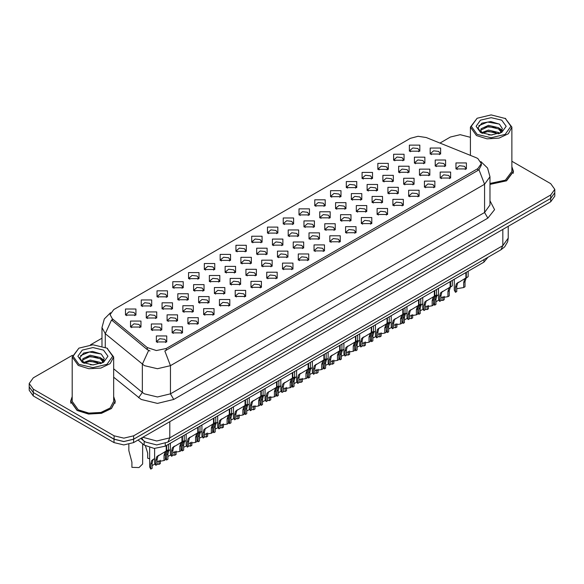 <?xml version="1.0" encoding="UTF-8"?>
<svg xmlns="http://www.w3.org/2000/svg" width="584" height="584" viewBox="0 0 584 584"><rect width="100%" height="100%" fill="white"/><g stroke="black" fill="none" stroke-linecap="round" stroke-linejoin="round"><path stroke-width="0.88" d="M187.873 323.748L187.873 317.733L198.297 317.733L198.297 323.748L187.873 323.748M197.085 324.317L197.691 322.996L196.341 321.112L191.318 320.536L188.479 322.996L189.077 324.317M172.097 332.858L172.097 326.836L182.529 326.836L182.529 332.858L172.097 332.858M181.317 333.42L181.923 332.106L180.573 330.223L175.55 329.646L172.703 332.106L173.309 333.42M203.641 314.645L203.641 308.622L214.072 308.622L214.072 314.645L203.641 314.645M212.861 315.207L213.467 313.893L212.116 312.009L207.094 311.433L204.247 313.893L204.853 315.207M219.416 305.541L219.416 299.519L229.841 299.519L229.841 305.541L219.416 305.541M228.629 306.104L229.235 304.782L227.884 302.906L222.862 302.329L220.022 304.782L220.621 306.104M235.184 296.431L235.184 290.409L245.616 290.409L245.616 296.431L235.184 296.431M244.404 297L245.01 295.679L243.659 293.796L238.637 293.219L235.79 295.679L236.396 297M250.959 287.328L250.959 281.305L261.384 281.305L261.384 287.328L250.959 287.328M260.179 287.89L260.778 286.576L259.427 284.693L254.405 284.116L251.565 286.576L252.164 287.89M266.727 278.218L266.727 272.202L277.159 272.202L277.159 278.218L266.727 278.218M275.947 278.787L276.553 277.466L275.203 275.59L270.18 275.013L267.333 277.466L267.939 278.787M282.503 269.114L282.503 263.092L292.927 263.092L292.927 269.114L282.503 269.114M291.723 269.677L292.321 268.363L290.971 266.479L285.948 265.902L283.109 268.363L283.707 269.677M298.271 260.011L298.271 253.989L308.702 253.989L308.702 260.011L298.271 260.011M307.491 260.573L308.096 259.26L306.746 257.376L301.724 256.799L298.877 259.26L299.483 260.573M314.046 250.901L314.046 244.886L324.47 244.886L324.47 250.901L314.046 250.901M323.266 251.47L323.864 250.149L322.514 248.273L317.492 247.696L314.652 250.149L315.25 251.47M329.814 241.798L329.814 235.775L340.246 235.775L340.246 241.798L329.814 241.798M339.034 242.36L339.64 241.046L338.289 239.163L333.267 238.586L330.42 241.046L331.026 242.36M345.589 232.695L345.589 226.672L356.014 226.672L356.014 232.695L345.589 232.695M354.809 233.257L355.408 231.943L354.057 230.059L349.035 229.483L346.195 231.943L346.801 233.257M361.357 223.584L361.357 217.569L371.789 217.569L371.789 223.584L361.357 223.584M370.577 224.154L371.183 222.832L369.833 220.956L364.81 220.38L361.963 222.832L362.569 224.154M377.133 214.481L377.133 208.459L387.557 208.459L387.557 214.481L377.133 214.481M386.352 215.043L386.951 213.729L385.601 211.846L380.578 211.269L377.739 213.729L378.344 215.043M392.901 205.378L392.901 199.356L403.332 199.356L403.332 205.378L392.901 205.378M402.12 205.94L402.726 204.626L401.376 202.743L396.353 202.166L393.506 204.626L394.112 205.94M408.676 196.268L408.676 190.253L419.1 190.253L419.1 196.268L408.676 196.268M417.896 196.837L418.494 195.516L417.144 193.632L412.121 193.056L409.282 195.516L409.888 196.837M424.444 187.165L424.444 181.142L434.876 181.142L434.876 187.165L424.444 187.165M433.664 187.727L434.27 186.413L432.919 184.529L427.897 183.953L425.05 186.413L425.656 187.727M440.219 178.062L440.219 172.039L450.644 172.039L450.644 178.062L440.219 178.062M449.439 178.624L450.038 177.302L448.687 175.426L443.672 174.85L440.825 177.302L441.431 178.624M455.987 168.951L455.987 162.929L466.419 162.929L466.419 168.951L455.987 168.951M465.207 169.513L465.813 168.199L464.462 166.316L459.44 165.739L456.593 168.199L457.199 169.513M156.329 341.961L156.329 335.939L166.754 335.939L166.754 341.961L156.329 341.961M165.542 342.523L166.148 341.209L164.797 339.326L159.775 338.749L156.935 341.209L157.534 342.523M267.443 233.104L267.443 227.088L277.874 227.088L277.874 233.104L267.443 233.104M276.663 233.673L277.269 232.352L275.918 230.476L270.896 229.899L268.049 232.352L268.655 233.673M251.675 242.214L251.675 236.191L262.099 236.191L262.099 242.214L251.675 242.214M260.895 242.776L261.493 241.462L260.15 239.579L255.128 239.002L252.281 241.462L252.887 242.776M235.899 251.317L235.899 245.295L246.331 245.295L246.331 251.317L235.899 251.317M245.119 251.879L245.725 250.565L244.375 248.682L239.352 248.105L236.505 250.565L237.111 251.879M188.588 278.634L188.588 272.611L199.013 272.611L199.013 278.634L188.588 278.634M197.808 279.196L198.407 277.882L197.063 275.998L192.041 275.422L189.194 277.882L189.8 279.196M172.813 287.744L172.813 281.722L183.245 281.722L183.245 287.744L172.813 287.744M182.033 288.306L182.639 286.985L181.288 285.109L176.266 284.532L173.419 286.985L174.025 288.306M157.045 296.847L157.045 290.825L167.469 290.825L167.469 296.847L157.045 296.847M166.265 297.409L166.863 296.095L165.52 294.212L160.498 293.635L157.651 296.095L158.257 297.409M141.27 305.95L141.27 299.935L151.701 299.935L151.701 305.95L141.27 305.95M150.489 306.52L151.095 305.198L149.745 303.315L144.722 302.738L141.875 305.198L142.481 306.52M220.132 260.42L220.132 254.405L230.556 254.405L230.556 260.42L220.132 260.42M229.351 260.99L229.95 259.668L228.607 257.792L223.584 257.216L220.737 259.668L221.343 260.99M204.356 269.531L204.356 263.508L214.788 263.508L214.788 269.531L204.356 269.531M213.576 270.093L214.182 268.779L212.832 266.895L207.809 266.319L204.962 268.779L205.568 270.093M283.218 224.001L283.218 217.978L293.642 217.978L293.642 224.001L283.218 224.001M292.438 224.563L293.037 223.249L291.693 221.365L286.671 220.788L283.824 223.249L284.43 224.563M298.986 214.897L298.993 208.875L309.418 208.875L309.418 214.897L298.986 214.897M308.206 215.459L308.812 214.145L307.461 212.262L302.439 211.685L299.592 214.145L300.198 215.459M314.761 205.787L314.761 199.772L325.186 199.772L325.186 205.787L314.761 205.787M323.981 206.356L324.587 205.035L323.237 203.159L318.214 202.575L315.367 205.035L315.973 206.356M330.537 196.684L330.537 190.661L340.961 190.661L340.961 196.684L330.537 196.684M339.749 197.246L340.355 195.932L339.005 194.049L333.982 193.472L331.135 195.932L331.741 197.246M346.305 187.581L346.305 181.558L356.729 181.558L356.729 187.581L346.305 187.581M355.525 188.143L356.13 186.829L354.78 184.945L349.758 184.369L346.911 186.829L347.517 188.143M362.08 178.47L362.08 172.455L372.504 172.455L372.504 178.47L362.08 178.47M371.293 179.04L371.898 177.718L370.548 175.835L365.526 175.258L362.679 177.718L363.284 179.04M377.848 169.367L377.848 163.345L388.272 163.345L388.272 169.367L377.848 169.367M387.068 169.929L387.674 168.615L386.323 166.732L381.301 166.155L378.454 168.615L379.06 169.929M393.623 160.264L393.623 154.242L404.048 154.242L404.048 160.264L393.623 160.264M402.836 160.826L403.442 159.505L402.091 157.629L397.069 157.052L394.222 159.505L394.828 160.826M409.391 151.154L409.391 145.131L419.823 145.131L419.823 151.154L409.391 151.154M418.611 151.716L419.217 150.402L417.867 148.518L412.844 147.942L409.997 150.402L410.603 151.716M125.502 315.061L125.502 309.038L135.926 309.038L135.926 315.061L125.502 315.061M134.721 315.623L135.32 314.309L133.97 312.425L128.954 311.849L126.108 314.309L126.713 315.623M272.465 245.112L272.465 239.09L282.89 239.09L282.89 245.112L272.465 245.112M281.685 245.674L282.284 244.36L280.94 242.477L275.918 241.9L273.071 244.36L273.677 245.674M256.69 254.215L256.69 248.193L267.122 248.193L267.122 254.215L256.69 254.215M265.91 254.777L266.516 253.463L265.165 251.58L260.143 251.003L257.296 253.463L257.902 254.777M240.922 263.318L240.922 257.303L251.346 257.303L251.346 263.318L240.922 263.318M250.142 263.888L250.74 262.566L249.39 260.69L244.375 260.114L241.528 262.566L242.134 263.888M193.603 290.635L193.603 284.62L204.035 284.62L204.035 290.635L193.603 290.635M202.823 291.204L203.429 289.883L202.079 288.007L197.056 287.43L194.209 289.883L194.815 291.204M225.147 272.429L225.147 266.406L235.578 266.406L235.578 272.429L225.147 272.429M234.367 272.991L234.972 271.677L233.622 269.793L228.599 269.217L225.752 271.677L226.358 272.991M209.379 281.532L209.379 275.509L219.803 275.509L219.803 281.532L209.379 281.532M218.598 282.094L219.197 280.78L217.847 278.897L212.832 278.32L209.984 280.78L210.59 282.094M146.292 317.952L146.292 311.936L156.716 311.936L156.716 317.952L146.292 317.952M155.512 318.521L156.111 317.2L154.76 315.323L149.738 314.747L146.898 317.2L147.504 318.521M162.06 308.848L162.06 302.826L172.492 302.826L172.492 308.848L162.06 308.848M171.28 309.411L171.886 308.096L170.535 306.213L165.513 305.636L162.666 308.096L163.272 309.411M177.835 299.745L177.835 293.723L188.26 293.723L188.26 299.745L177.835 299.745M187.055 300.307L187.654 298.993L186.303 297.11L181.281 296.533L178.441 298.993L179.047 300.307M288.233 236.002L288.233 229.987L298.665 229.987L298.665 236.002L288.233 236.002M297.453 236.571L298.059 235.25L296.708 233.366L291.686 232.79L288.839 235.25L289.445 236.571M304.008 226.899L304.008 220.876L314.433 220.876L314.433 226.899L304.008 226.899M313.228 227.461L313.827 226.147L312.484 224.263L307.461 223.687L304.614 226.147L305.22 227.461M319.776 217.796L319.776 211.773L330.208 211.773L330.208 217.796L319.776 217.796M328.996 218.358L329.602 217.036L328.252 215.16L323.229 214.583L320.382 217.036L320.988 218.358M335.552 208.685L335.552 202.663L345.976 202.663L345.976 208.685L335.552 208.685M344.772 209.254L345.37 207.933L344.027 206.05L339.005 205.473L336.158 207.933L336.764 209.254M351.32 199.582L351.32 193.559L361.752 193.559L361.752 199.582L351.32 199.582M360.54 200.144L361.146 198.83L359.795 196.947L354.773 196.37L351.926 198.83L352.532 200.144M367.095 190.472L367.095 184.456L377.519 184.456L377.519 190.472L367.095 190.472M376.315 191.041L376.914 189.72L375.57 187.844L370.548 187.267L367.701 189.72L368.307 191.041M382.863 181.368L382.863 175.346L393.295 175.346L393.295 181.368L382.863 181.368M392.083 181.931L392.689 180.617L391.338 178.733L386.316 178.156L383.469 180.617L384.075 181.931M398.638 172.265L398.638 166.243L409.063 166.243L409.063 172.265L398.638 172.265M407.858 172.827L408.457 171.513L407.114 169.63L402.091 169.053L399.244 171.513L399.85 172.827M414.414 163.155L414.414 157.14L424.838 157.14L424.838 163.155L414.414 163.155M423.626 163.724L424.232 162.403L422.882 160.527L417.859 159.95L415.012 162.403L415.618 163.724M430.182 154.052L430.182 148.029L440.606 148.029L440.606 154.052L430.182 154.052M439.402 154.614L440.007 153.3L438.657 151.417L433.635 150.84L430.788 153.3L431.394 154.614M130.517 327.062L130.517 321.039L140.948 321.039L140.948 327.062L130.517 327.062M139.737 327.624L140.343 326.31L138.992 324.427L133.97 323.85L131.123 326.31L131.728 327.624M167.082 320.85L167.082 314.834L177.507 314.834L177.507 320.85L167.082 320.85M176.302 321.419L176.901 320.098L175.55 318.222L170.528 317.645L167.688 320.098L168.287 321.419M182.85 311.747L182.85 305.724L193.282 305.724L193.282 311.747L182.85 311.747M192.07 312.309L192.676 310.995L191.326 309.111L186.303 308.534L183.456 310.995L184.062 312.309M198.626 302.643L198.626 296.621L209.05 296.621L209.05 302.643L198.626 302.643M207.846 303.206L208.444 301.892L207.094 300.008L202.071 299.431L199.232 301.892L199.83 303.206M214.394 293.533L214.394 287.518L224.825 287.518L224.825 293.533L214.394 293.533M223.614 294.102L224.219 292.781L222.869 290.905L217.847 290.321L215 292.781L215.606 294.102M230.169 284.43L230.169 278.407L240.593 278.407L240.593 284.43L230.169 284.43M239.389 284.992L239.987 283.678L238.637 281.795L233.615 281.218L230.775 283.678L231.381 284.992M245.937 275.327L245.937 269.304L256.369 269.304L256.369 275.327L245.937 275.327M255.157 275.889L255.763 274.575L254.412 272.692L249.39 272.115L246.543 274.575L247.149 275.889M261.712 266.216L261.712 260.201L272.137 260.201L272.137 266.216L261.712 266.216M270.932 266.786L271.531 265.464L270.18 263.581L265.158 263.004L262.318 265.464L262.924 266.786M277.48 257.113L277.48 251.091L287.912 251.091L287.912 257.113L277.48 257.113M286.7 257.675L287.306 256.361L285.956 254.478L280.933 253.901L278.086 256.361L278.692 257.675M293.256 248.01L293.256 241.988L303.68 241.988L303.68 248.01L293.256 248.01M302.476 248.572L303.074 247.251L301.724 245.375L296.701 244.798L293.861 247.251L294.467 248.572M309.024 238.9L309.024 232.877L319.455 232.877L319.455 238.9L309.024 238.9M318.243 239.462L318.849 238.148L317.499 236.264L312.476 235.688L309.629 238.148L310.235 239.462M324.799 229.797L324.799 223.774L335.223 223.774L335.223 229.797L324.799 229.797M334.019 230.359L334.617 229.045L333.267 227.161L328.252 226.585L325.405 229.045L326.011 230.359M340.567 220.686L340.567 214.671L350.999 214.671L350.999 220.686L340.567 220.686M349.787 221.256L350.393 219.934L349.042 218.058L344.02 217.482L341.173 219.934L341.779 221.256M356.342 211.583L356.342 205.561L366.767 205.561L366.767 211.583L356.342 211.583M365.562 212.145L366.161 210.831L364.817 208.948L359.795 208.371L356.948 210.831L357.554 212.145M372.11 202.48L372.11 196.458L382.542 196.458L382.542 202.48L372.11 202.48M381.33 203.042L381.936 201.728L380.586 199.845L375.563 199.268L372.716 201.728L373.322 203.042M387.885 193.37L387.885 187.354L398.31 187.354L398.31 193.37L387.885 193.37M397.105 193.939L397.704 192.618L396.361 190.742L391.338 190.165L388.491 192.618L389.097 193.939M403.654 184.267L403.654 178.244L414.085 178.244L414.085 184.267L403.654 184.267M412.873 184.829L413.479 183.515L412.129 181.631L407.106 181.055L404.259 183.515L404.865 184.829M419.429 175.163L419.429 169.141L429.853 169.141L429.853 175.163L419.429 175.163M428.649 175.726L429.247 174.412L427.904 172.528L422.882 171.952L420.035 174.412L420.641 175.726M435.197 166.053L435.197 160.038L445.629 160.038L445.629 166.053L435.197 166.053M444.417 166.623L445.023 165.301L443.672 163.418L438.65 162.841L435.803 165.301L436.409 166.623M151.307 329.96L151.307 323.938L161.739 323.938L161.739 329.96L151.307 329.96M160.527 330.522L161.133 329.208L159.782 327.325L154.76 326.748L151.913 329.208L152.519 330.522M476.099 157.687L477.756 158.49L481.399 163.571L477.756 168.652L166.236 348.509L156.351 350.582L147.241 347.546L112.347 318.776L110.099 314.659L113.741 309.578L410.333 138.35L418.042 136.269L426.262 137.539L476.099 157.687M487.917 257.34L483.946 262.158L165.265 446.147L154.278 448.454L144.16 445.081L138.043 440.037M72.175 396.565L70.562 401.376L77.11 410.501L88.556 414.034L101.47 413.297L111.5 408.544L115.267 401.376L113.654 396.565M481.399 163.571L481.399 165.097L478.968 169.652L477.756 170.528L164.834 351.013L170.47 365.628L157.432 368.745L144.401 365.628L105.295 333.668L101.959 327.566L101.959 346.042M72.387 355.284L33.281 377.855L29.229 383.505L29.229 386.885L33.281 392.536L114.099 439.19L123.874 441.526L133.648 439.19L550.749 198.377L554.8 192.735L554.8 189.347L550.749 183.704L511.854 161.25M150.037 351.013L147.241 349.597L111.515 319.981L105.295 333.668L105.295 347.29M489.998 184.362L506.525 180.821L513.467 171.477L511.854 166.659M29.229 383.505L33.281 389.148L114.099 435.803L123.874 438.139L133.648 435.803L550.749 194.99L554.8 189.347M470.383 137.298L460.163 134.707L450.388 137.043L439.942 143.073M101.959 338.209L90.418 344.874M29.229 386.36L29.2 390.294L33.252 395.937L114.062 442.592L123.837 444.935L133.612 442.592L550.719 201.779L554.771 196.136L554.771 193.282M29.2 386.907L33.252 392.55L114.062 439.212L123.837 441.548L133.612 439.212L550.719 198.399L550.749 194.99M149.613 447.731L149.613 466.923L150.752 469.12L150.752 463.959L151.636 460.608L154.629 458.601M160.33 460.28L160.33 463.594L158.987 464.368L158.987 460.594M153.986 458.973L152.65 459.747L153.986 458.973L152.935 459.856L152.095 463.185L152.095 468.346L150.752 469.12M158.987 464.368L157.111 464.017M154.862 464.156L152.095 465.499M128.823 444.395L128.823 450.622L131.926 462.192L131.926 467.353L139.007 467.536L142.642 464.024L142.642 443.833M154.629 448.468L154.629 463.119L155.767 465.317L155.767 460.156L156.651 456.812L166.214 451.016L166.214 445.599M166.608 450.782L168.455 449.716L166.433 451.169L165.345 454.629L165.345 459.791L164.009 460.564L164.009 455.403L165.126 451.921L166.608 450.782L166.637 445.351M159.009 455.177L157.665 455.943L159.009 455.177L157.957 456.06L157.111 459.382L157.111 464.543L155.767 465.317M164.009 460.564L157.111 461.696M165.929 451.176L167.265 450.403M477.106 134.408L491.115 137.758L505.131 134.408L510.934 126.319L505.131 118.231L511.854 127.071L508.357 133.729L499.057 138.138L487.071 138.817L476.456 135.539L470.383 127.071L477.106 118.231L471.303 126.319L477.106 134.408M489.998 183.427L505.379 180.164L511.854 171.477L511.854 127.071M489.998 184.23L506.357 180.733L513.241 171.477L511.854 167.031M488.604 134.875L492.115 134.977M481.712 132.67L488.421 130.108L498.488 132.466L499.7 133.444M482.333 133.313L488.421 131.305L498.707 133.809M481.815 133.137L480.741 130.612L482.421 133.393M480.741 130.612L481.055 128.787L488.421 125.334L498.488 127.684L501.474 131.816M480.763 130.758L481.055 129.984L488.421 126.524L498.488 128.882L501.24 132.13M500.057 133.291L502.415 128.67L499.437 124.188L490.764 121.523L481.902 123.166L477.975 127.83L481.026 132.75M501.744 120.187L491.115 117.647L480.493 120.187L476.091 126.319L480.493 132.458L491.115 134.999L501.744 132.458L506.146 126.319L501.744 120.187M505.781 118.61L491.115 114.88L477.106 118.231M478.778 125.691L487.603 122.071L499.232 124.049M484.289 127.451L487.603 126.852L495.904 127.56M500.444 129.502L502.087 130.707M484.289 132.232L487.603 131.626L495.904 132.342M499.196 128.21L502.247 130.247M78.906 364.314L92.914 367.664L106.923 364.314L112.734 356.225L106.923 348.13L113.654 356.977L110.157 363.628L100.85 368.037L88.87 368.716L78.249 365.438L72.175 356.977L78.906 348.13L73.102 356.225L78.906 364.314M72.175 356.977L72.175 401.376L78.249 409.844L88.87 413.114L100.85 412.435L110.157 408.026L113.654 401.376L113.654 356.977M72.175 396.93L70.795 401.376L77.27 410.406L88.6 413.903L101.382 413.173L111.31 408.471L115.033 401.376L113.654 396.93M90.396 364.774L93.907 364.876M83.512 362.569L90.221 360.007L100.28 362.365L101.499 363.343M84.125 363.212L90.221 361.204L100.499 363.708M83.614 363.036L82.534 360.511L84.22 363.299M82.534 360.511L82.855 358.685L90.221 355.233L100.28 357.583L103.273 361.722M82.563 360.656L82.855 359.883L90.221 356.43L100.28 358.78L103.04 362.029M101.857 363.197L104.207 358.576L101.229 354.087L92.557 351.422L83.695 353.064L79.767 357.736L82.826 362.649M103.543 350.086L92.914 347.546L82.293 350.086L77.891 356.218L82.293 362.357L92.914 364.898L103.543 362.357L107.938 356.218L103.543 350.086M106.923 348.13L92.914 344.779L78.906 348.13M80.577 355.59L89.396 351.969L101.025 353.948M86.089 357.35L89.396 356.751L97.703 357.459M102.244 359.401L103.886 360.605M86.089 362.131L89.396 361.532L97.703 362.241M100.995 358.116L104.04 360.153M165.382 453.951L165.382 457.819L166.528 460.017L166.528 454.856L167.404 451.505L170.404 449.498M176.098 451.176L176.098 454.483L174.762 455.257L174.762 451.49M169.762 449.87L168.418 450.644L169.762 449.87L168.71 450.753L167.863 454.082L167.863 459.243L166.528 460.017M174.762 455.257L172.886 454.907M170.637 455.053L167.863 456.396M181.157 444.847L181.157 448.709L182.296 450.906L182.296 445.745L183.179 442.402L186.172 440.394M191.873 442.066L191.873 445.38L190.53 446.154L190.53 442.38M185.53 440.759L184.194 441.533L185.53 440.759L184.478 441.65L183.639 444.971L183.639 450.133L182.296 450.906M190.53 446.154L188.654 445.804M186.405 445.942L183.639 447.286M196.925 435.744L196.925 439.606L198.071 441.803L198.071 436.642L198.947 433.291L201.947 431.284M207.641 432.963L207.641 436.27L206.305 437.051L206.305 433.277M201.305 431.656L199.969 432.43L201.305 431.656L200.254 432.54L199.407 435.868L199.407 441.029L198.071 441.803M206.305 437.051L204.429 436.701M202.181 436.839L199.407 438.183M212.7 426.634L212.7 430.503L213.839 432.7L213.839 427.539L214.722 424.188L217.715 422.181M223.417 423.86L223.417 427.167L222.073 427.941L222.073 424.174M217.073 422.553L215.737 423.32L217.073 422.553L216.029 423.436L215.182 426.758L215.182 431.919L213.839 432.7M222.073 427.941L220.197 427.59M217.949 427.736L215.182 429.079M145.518 446.03L147.701 453.089L147.701 458.25L149.613 458.754M170.404 443.183L170.404 454.016L171.543 456.214L171.543 451.052L172.426 447.702L181.982 441.906L181.982 436.496M182.412 441.665L184.223 440.613L182.201 442.059L181.12 445.526L181.12 450.687L179.777 451.461L179.777 446.3L180.894 442.811L182.383 441.679L181.047 442.446L182.412 441.665L182.412 436.248M174.777 446.066L173.441 446.84L174.777 446.066L173.725 446.95L172.886 450.279L172.886 455.44L171.543 456.214M179.777 451.461L172.886 452.593M181.704 442.066L183.04 441.3M186.172 434.073L186.172 444.913L187.311 447.11L187.311 441.949L188.194 438.599L197.757 432.802L197.757 427.386M198.18 432.554L199.998 431.51L197.976 432.956L196.888 436.416L196.888 441.577L195.552 442.351L195.552 437.19L196.669 433.708L198.151 432.569L196.823 433.343L198.18 432.554L198.18 427.145M190.552 436.963L189.209 437.737L190.552 436.963L189.501 437.847L188.654 441.175L188.654 446.337L187.311 447.11M195.552 442.351L188.654 443.49M197.472 432.963L198.808 432.189M201.947 424.969L201.947 435.803L203.086 438L203.086 432.839L203.969 429.495L213.525 423.699L213.525 418.283M213.956 423.451L215.766 422.4L213.744 423.845L212.664 427.313L212.664 432.474L211.32 433.248L211.32 428.087L212.437 424.604L213.927 423.466L212.591 424.232L213.956 423.451L213.956 418.034M206.32 427.853L204.984 428.627L206.32 427.853L205.269 428.744L204.429 432.065L204.429 437.226L203.086 438M211.32 433.248L204.429 434.379M213.248 423.86L214.583 423.086M217.715 415.866L217.715 426.7L218.854 428.897L218.854 423.736L219.737 420.385L229.3 414.589L229.3 409.18M229.724 414.341L231.541 413.297L229.519 414.742L228.432 418.21L228.432 423.371L227.096 424.145L227.096 418.984L228.213 415.494L229.694 414.363L228.366 415.129L229.724 414.341L229.724 408.931M222.095 418.75L220.752 419.524L222.095 418.75L221.044 419.633L220.197 422.962L220.197 428.123L218.854 428.897M227.096 424.145L220.197 425.276M229.016 414.749L230.352 413.983M233.49 406.756L233.49 417.596L234.629 419.794L234.629 414.633L235.513 411.282L245.068 405.486L245.068 400.069M245.499 405.238L247.309 404.186L245.287 405.639L244.207 409.099L244.207 414.26L242.864 415.034L242.864 409.873L243.981 406.391L245.47 405.252L244.134 406.026L245.499 405.238L245.499 399.828M237.863 409.647L236.527 410.413L237.863 409.647L236.812 410.53L235.972 413.859L235.972 419.013L234.629 419.794M242.864 415.034L235.972 416.173M244.791 405.646L246.127 404.873M249.258 397.653L249.258 408.486L250.405 410.683L250.405 405.522L251.281 402.179L260.844 396.375L260.844 390.966M261.267 396.134L263.085 395.083L261.063 396.529L259.975 399.996L259.975 405.157L258.639 405.931L258.639 400.77L259.756 397.281L261.238 396.149L259.909 396.916L261.267 396.134L261.267 390.718M253.638 400.536L252.295 401.31L253.638 400.536L252.587 401.42L251.74 404.749L251.74 409.91L250.405 410.683M258.639 405.931L251.74 407.063M260.559 396.543L261.895 395.769M265.034 388.55L265.034 399.383L266.173 401.58L266.173 396.419L267.056 393.069L276.612 387.272L276.612 381.863M277.042 387.024L278.853 385.98L276.831 387.426L275.75 390.886L275.75 396.047L274.407 396.821L274.407 391.667L275.531 388.178L277.013 387.046L275.677 387.812L277.042 387.024L277.042 381.615M269.406 391.433L268.071 392.207L269.406 391.433L268.355 392.317L267.516 395.645L267.516 400.806L266.173 401.58M274.407 396.821L267.516 397.959M276.334 387.433L277.67 386.666M280.802 379.439L280.802 390.273L281.948 392.47L281.948 387.309L282.824 383.965L292.387 378.169L292.387 372.753M292.81 377.921L294.628 376.87L292.606 378.322L291.518 381.783L291.518 386.944L290.182 387.718L290.182 382.556L291.299 379.074L292.781 377.936L291.452 378.709L292.81 377.921L292.81 372.504M285.182 382.33L283.839 383.097L285.182 382.33L284.131 383.214L283.284 386.535L283.284 391.696L281.948 392.47M290.182 387.718L283.284 388.849M292.102 378.33L293.438 377.556M296.577 370.336L296.577 381.169L297.716 383.367L297.716 378.206L298.599 374.855L308.155 369.059L308.155 363.649M308.556 368.832L310.396 367.767L308.374 369.212L307.293 372.68L307.293 377.841L305.95 378.614L305.95 373.453L307.075 369.964L308.556 368.832L308.586 363.401M300.95 373.22L299.614 373.994L300.95 373.22L299.899 374.103L299.059 377.432L299.059 382.593L297.716 383.367M305.95 378.614L299.059 379.746M307.877 369.227L309.213 368.453M312.345 361.233L312.345 372.066L313.491 374.264L313.491 369.103L314.367 365.752L323.93 359.956L323.93 354.546M324.324 359.722L326.171 358.664L324.149 360.109L323.062 363.569L323.062 368.73L321.726 369.504L321.726 364.343L322.842 360.861L324.324 359.722L324.354 354.298M316.725 364.117L315.389 364.891L316.725 364.117L315.674 365L314.827 368.329L314.827 373.49L313.491 374.264M321.726 369.504L314.827 370.643M323.646 360.116L324.981 359.35M328.12 352.123L328.12 362.956L329.259 365.153L329.259 359.992L330.142 356.649L339.698 350.853L339.698 345.436M340.129 350.604L341.939 349.553L339.917 351.006L338.837 354.466L338.837 359.627L337.494 360.401L337.494 355.24L338.618 351.758L340.1 350.619L338.771 351.386L340.129 350.604L340.129 345.188M332.493 355.014L331.157 355.78L332.493 355.014L331.449 355.897L330.602 359.218L330.602 364.379L329.259 365.153M337.494 360.401L330.602 361.532M339.421 351.013L340.757 350.239M343.888 343.02L343.888 353.853L345.034 356.05L345.034 350.889L345.911 347.538L355.474 341.742L355.474 336.333M355.897 341.501L357.715 340.45L355.692 341.896L354.605 345.363L354.605 350.524L353.269 351.298L353.269 346.137L354.386 342.647L355.868 341.516L354.539 342.282L355.897 341.501L355.897 336.085M348.268 345.903L346.933 346.677L348.268 345.903L347.217 346.786L346.37 350.115L346.37 355.276L345.034 356.05M353.269 351.298L346.37 352.429M355.189 341.91L356.525 341.136M359.664 333.909L359.664 344.75L360.803 346.947L360.803 341.786L361.686 338.435L371.241 332.639L371.241 327.222M371.672 332.391L373.483 331.347L371.461 332.792L370.38 336.253L370.38 341.414L369.037 342.188L369.037 337.026L370.161 333.544L371.643 332.406L370.314 333.179L371.672 332.391L371.672 326.982M364.036 336.8L362.701 337.574L364.036 336.8L362.993 337.683L362.146 341.012L362.146 346.173L360.803 346.947M369.037 342.188L362.146 343.326M370.964 332.8L372.3 332.026M375.432 324.806L375.432 335.639L376.578 337.837L376.578 332.676L377.454 329.332L387.017 323.536L387.017 318.119M387.44 323.288L389.258 322.237L387.236 323.689L386.148 327.149L386.148 332.311L384.812 333.084L384.812 327.923L385.929 324.441L387.411 323.302L386.082 324.069L387.44 323.288L387.44 317.871M379.812 327.697L378.476 328.464L379.812 327.697L378.76 328.58L377.914 331.902L377.914 337.063L376.578 337.837M384.812 333.084L377.914 334.216M386.732 323.697L388.068 322.923M391.207 315.703L391.207 326.536L392.346 328.734L392.346 323.572L393.229 320.222L402.785 314.426L402.785 309.016M403.216 314.185L405.026 313.133L403.004 314.579L401.923 318.046L401.923 323.207L400.58 323.981L400.58 318.82L401.704 315.331L403.186 314.199L401.858 314.966L403.216 314.185L403.216 308.768M395.58 318.587L394.244 319.36L395.58 318.587L394.536 319.47L393.689 322.799L393.689 327.96L392.346 328.734M400.58 323.981L393.689 325.113M402.507 314.586L403.843 313.82M406.975 306.593L406.975 317.433L408.121 319.63L408.121 314.469L408.997 311.119L418.56 305.322L418.56 299.906M418.984 305.074L420.801 304.03L418.779 305.476L417.691 308.936L417.691 314.097L416.356 314.871L416.356 309.71L417.472 306.228L418.954 305.089L417.626 305.863L418.984 305.074L418.984 299.665M411.355 309.483L410.019 310.257L411.355 309.483L410.304 310.367L409.457 313.696L409.457 318.857L408.121 319.63M416.356 314.871L409.457 316.01M418.275 305.483L419.611 304.709M422.75 297.49L422.75 308.323L423.889 310.52L423.889 305.359L424.772 302.016L434.328 296.219L434.328 290.803M434.759 295.971L436.576 294.92L434.547 296.365L433.467 299.833L433.467 304.994L432.124 305.768L432.124 300.607L433.248 297.125L434.73 295.986L433.401 296.752L434.759 295.971L434.759 290.555M427.123 300.373L425.787 301.147L427.123 300.373L426.079 301.264L425.232 304.585L425.232 309.746L423.889 310.52M432.124 305.768L425.232 306.899M434.051 296.38L435.387 295.606M438.518 288.387L438.518 299.22L439.664 301.417L439.664 296.256L440.548 292.905L450.103 287.109L450.103 281.7M450.527 286.861L452.344 285.817L450.322 287.262L449.235 290.73L449.235 295.884L447.899 296.665L447.899 291.504L449.016 288.014L450.505 286.883L449.169 287.649L450.527 286.861L450.527 281.452M442.898 291.27L441.562 292.044L442.898 291.27L441.847 292.153L441 295.482L441 300.643L439.664 301.417M447.899 296.665L441 297.796M449.819 287.27L451.155 286.503M454.294 279.276L454.294 290.117L455.432 292.314L455.432 287.153L456.316 283.802L465.871 278.006L465.871 272.589M466.273 277.772L468.12 276.707L466.09 278.159L465.01 281.619L465.01 286.781L463.667 287.554L463.667 282.393L464.791 278.911L466.273 277.772L466.302 272.348M458.666 282.167L457.33 282.933L458.666 282.167L457.622 283.05L456.776 286.372L456.776 291.533L455.432 292.314M463.667 287.554L456.776 288.693M465.594 278.166L466.93 277.393M228.468 417.531L228.468 421.392L229.614 423.59L229.614 418.429L230.49 415.085L233.49 413.078M239.184 414.749L239.184 418.064L237.849 418.837L237.849 415.063M232.848 413.443L231.512 414.217L232.848 413.443L231.797 414.326L230.95 417.655L230.95 422.816L229.614 423.59M237.849 418.837L235.972 418.487M233.724 418.626L230.95 419.969M244.243 408.42L244.243 412.289L245.382 414.487L245.382 409.326L246.266 405.975L249.258 403.967M254.96 405.646L254.96 408.953L253.617 409.727L253.617 405.96M248.616 404.34L247.28 405.114L248.616 404.34L247.572 405.223L246.725 408.552L246.725 413.713L245.382 414.487M253.617 409.727L251.74 409.384M249.492 409.523L246.725 410.866M260.011 399.317L260.011 403.179L261.157 405.376L261.157 400.215L262.034 396.872L265.034 394.864M270.728 396.543L270.728 399.85L269.392 400.624L269.392 396.85M264.391 395.237L263.055 396.003L264.391 395.237L263.34 396.12L262.493 399.441L262.493 404.602L261.157 405.376M269.392 400.624L267.516 400.274M265.267 400.42L262.493 401.755M275.787 390.214L275.787 394.076L276.925 396.273L276.925 391.112L277.809 387.761L280.802 385.761M286.503 387.433L286.503 390.747L285.16 391.521L285.16 387.747M280.159 386.126L278.823 386.9L280.159 386.126L279.115 387.009L278.269 390.338L278.269 395.499L276.925 396.273M285.16 391.521L283.284 391.171M281.035 391.309L278.269 392.652M291.555 381.104L291.555 384.973L292.701 387.17L292.701 382.009L293.577 378.658L296.577 376.651M302.271 378.33L302.271 381.637L300.935 382.411L300.935 378.644M295.935 377.023L294.599 377.797L295.935 377.023L294.883 377.906L294.037 381.235L294.037 386.396L292.701 387.17M300.935 382.411L299.059 382.067M296.811 382.206L294.037 383.549M307.33 372.001L307.33 375.862L308.469 378.06L308.469 372.899L309.352 369.555L312.345 367.548M318.046 369.219L318.046 372.534L316.703 373.307L316.703 369.533M311.703 367.92L310.367 368.687L311.703 367.92L310.659 368.803L309.812 372.125L309.812 377.286L308.469 378.06M316.703 373.307L314.827 372.957M312.579 373.096L309.812 374.439M323.098 362.898L323.098 366.759L324.244 368.957L324.244 363.796L325.127 360.445L328.12 358.437M333.814 360.116L333.814 363.43L332.478 364.204L332.478 360.43M327.478 358.81L326.142 359.583L327.478 358.81L326.427 359.693L325.58 363.022L325.58 368.183L324.244 368.957M332.478 364.204L330.602 363.854M328.354 363.993L325.58 365.336M338.873 353.787L338.873 357.656L340.012 359.853L340.012 354.692L340.895 351.342L343.888 349.334M349.59 351.013L349.59 354.32L348.247 355.094L348.247 351.327M343.246 349.707L341.91 350.48L343.246 349.707L342.202 350.59L341.355 353.919L341.355 359.08L340.012 359.853M348.247 355.094L346.37 354.743M344.122 354.889L341.355 356.233M354.641 344.684L354.641 348.546L355.787 350.743L355.787 345.582L356.671 342.239L359.664 340.231M365.358 341.903L365.358 345.217L364.022 345.991L364.022 342.217M359.021 340.603L357.685 341.37L359.021 340.603L357.97 341.487L357.123 344.808L357.123 349.969L355.787 350.743M364.022 345.991L362.146 345.64M359.897 345.779L357.123 347.122M370.417 335.581L370.417 339.443L371.555 341.64L371.555 336.479L372.439 333.128L375.432 331.121M381.133 332.8L381.133 336.114L379.79 336.888L379.79 333.114M374.789 331.493L373.453 332.267L374.789 331.493L373.745 332.376L372.899 335.705L372.899 340.866L371.555 341.64M379.79 336.888L377.914 336.537M375.673 336.676L372.899 338.019M386.185 326.471L386.185 330.34L387.331 332.537L387.331 327.376L388.214 324.025L391.207 322.018M396.908 323.697L396.908 327.003L395.565 327.777L395.565 324.011M390.565 322.39L389.229 323.156L390.565 322.39L389.513 323.273L388.667 326.602L388.667 331.763L387.331 332.537M395.565 327.777L393.689 327.427M391.441 327.573L388.667 328.916M401.96 317.368L401.96 321.229L403.099 323.426L403.099 318.265L403.982 314.922L406.975 312.914M412.676 314.586L412.676 317.9L411.333 318.674L411.333 314.9M406.333 313.279L404.997 314.053L406.333 313.279L405.289 314.163L404.442 317.492L404.442 322.653L403.099 323.426M411.333 318.674L409.457 318.324M407.216 318.462L404.442 319.806M417.728 308.264L417.728 312.126L418.874 314.323L418.874 309.162L419.757 305.812L422.75 303.804M428.452 305.483L428.452 308.79L427.108 309.571L427.108 305.797M422.108 304.176L420.772 304.95L422.108 304.176L421.057 305.06L420.21 308.388L420.21 313.55L418.874 314.323M427.108 309.571L425.232 309.221M422.984 309.359L420.21 310.703M433.503 299.154L433.503 303.016L434.642 305.213L434.642 300.059L435.525 296.708L438.518 294.701M444.22 296.38L444.22 299.687L442.876 300.461L442.876 296.694M437.876 295.073L436.54 295.84L437.876 295.073L436.832 295.957L435.985 299.278L435.985 304.439L434.642 305.213M442.876 300.461L441 300.11M438.759 300.256L435.985 301.599M166.236 348.509L166.236 350.385M147.241 347.546L147.241 349.597M112.347 318.776L112.347 320.828M477.756 168.652L477.756 170.528M483.946 259.632L483.946 262.158M144.16 441.168L144.16 445.081M165.265 443.365L165.265 446.147M489.998 200.743L494.553 209.671L487.859 218.131L173.725 399.493L170.47 393.85L484.603 212.488L489.998 204.962L489.998 176.74L484.603 184.267L478.968 169.652M173.725 399.493L157.432 403.391L141.145 399.493L113.654 377.176M148.621 350.451L142.335 364.204L142.335 392.426L144.401 393.85L157.432 396.967L170.47 393.85L170.47 365.628L484.603 184.267L484.603 212.488L487.859 218.131M133.648 435.803L133.648 439.19M114.099 435.803L114.099 439.19M33.281 389.148L33.281 392.536M113.654 368.781L142.335 392.426L138.561 397.719M142.773 437.306L156.753 441.008L169.783 437.891L502.817 245.616L508.219 238.089L507.664 241.747L504.649 246.893L500.904 249.835L167.878 442.11L169.783 437.891L169.783 421.714M502.817 229.439L502.817 245.616L500.904 249.835M141.795 437.876L143.335 440.533L140.81 438.445M550.719 201.779L550.719 198.399M133.612 442.592L133.612 439.212M114.062 442.592L114.062 439.212M33.252 395.937L33.252 392.55M150.752 463.959L152.095 463.185M164.009 455.403L165.345 454.629M155.767 460.156L157.111 459.382M166.528 454.856L167.863 454.082M182.296 445.745L183.639 444.971M198.071 436.642L199.407 435.868M213.839 427.539L215.182 426.758M179.777 446.3L181.12 445.526M171.543 451.052L172.886 450.279M195.552 437.19L196.888 436.416M187.311 441.949L188.654 441.175M211.32 428.087L212.664 427.313M203.086 432.839L204.429 432.065M227.096 418.984L228.432 418.21M218.854 423.736L220.197 422.962M242.864 409.873L244.207 409.099M234.629 414.633L235.972 413.859M258.639 400.77L259.975 399.996M250.405 405.522L251.74 404.749M274.407 391.667L275.75 390.886M266.173 396.419L267.516 395.645M290.182 382.556L291.518 381.783M281.948 387.309L283.284 386.535M305.95 373.453L307.293 372.68M297.716 378.206L299.059 377.432M321.726 364.343L323.062 363.569M313.491 369.103L314.827 368.329M337.494 355.24L338.837 354.466M329.259 359.992L330.602 359.218M353.269 346.137L354.605 345.363M345.034 350.889L346.37 350.115M369.037 337.026L370.38 336.253M360.803 341.786L362.146 341.012M384.812 327.923L386.148 327.149M376.578 332.676L377.914 331.902M400.58 318.82L401.923 318.046M392.346 323.572L393.689 322.799M416.356 309.71L417.691 308.936M408.121 314.469L409.457 313.696M432.124 300.607L433.467 299.833M423.889 305.359L425.232 304.585M447.899 291.504L449.235 290.73M439.664 296.256L441 295.482M463.667 282.393L465.01 281.619M455.432 287.153L456.776 286.372M229.614 418.429L230.95 417.655M245.382 409.326L246.725 408.552M261.157 400.215L262.493 399.441M276.925 391.112L278.269 390.338M292.701 382.009L294.037 381.235M308.469 372.899L309.812 372.125M324.244 363.796L325.58 363.022M340.012 354.692L341.355 353.919M355.787 345.582L357.123 344.808M371.555 336.479L372.899 335.705M387.331 327.376L388.667 326.602M403.099 318.265L404.442 317.492M418.874 309.162L420.21 308.388M434.642 300.059L435.985 299.278M489.998 176.74L487.589 168.039L480.953 161.658M110.551 312.739L104.324 318.937L101.959 327.566M167.878 442.11L156.753 444.906L145.628 442.11L143.335 440.533M508.219 238.089L508.219 226.322M168.455 449.716L168.455 444.307M513.241 173.324L513.241 171.477M470.383 155.373L470.383 127.071M106.93 348.13L107.58 348.509M115.033 403.223L115.033 401.376M70.795 403.223L70.795 401.376M184.223 440.613L184.223 435.197M199.998 431.51L199.998 426.094M215.766 422.4L215.766 416.991M231.541 413.297L231.541 407.88M247.309 404.186L247.309 398.777M263.085 395.083L263.085 389.674M278.853 385.98L278.853 380.564M294.628 376.87L294.628 371.461M310.396 367.767L310.396 362.357M326.171 358.664L326.171 353.247M341.939 349.553L341.939 344.144M357.715 340.45L357.715 335.034M373.483 331.347L373.483 325.93M389.258 322.237L389.258 316.827M405.026 313.133L405.026 307.717M420.801 304.03L420.801 298.614M436.576 294.92L436.576 289.511M452.344 285.817L452.344 280.4M468.12 276.707L468.12 271.297"/></g></svg>
